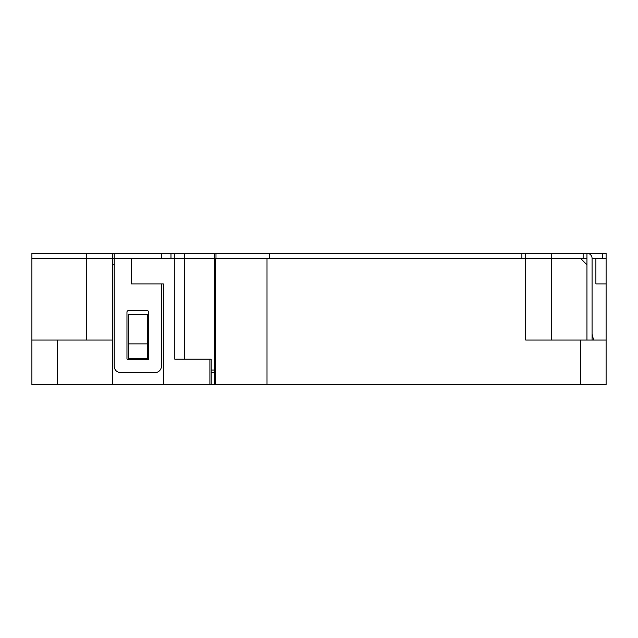 <?xml version="1.0" encoding="UTF-8"?>
<svg xmlns="http://www.w3.org/2000/svg" width="638" height="638" viewBox="0 0 638 638"><rect width="100%" height="100%" fill="white"/><g stroke="black" fill="none" stroke-linecap="round" stroke-linejoin="round"><path stroke-width="0.96" d="M214.368 384.714L267.011 384.714L267.011 258.39L214.368 258.39L214.368 384.714L163.328 384.714L163.328 283.91L163.328 384.714L57.42 384.714L57.42 340.054L31.9 340.054L31.9 258.39L112.288 258.39L86.768 258.39L86.768 253.286L606.1 253.286L606.1 258.39L592.064 258.39A5.104 5.104 0 0 0 586.96 253.286L586.96 258.39L551.232 258.39L580.58 258.39L586.96 264.77L586.96 340.054M595.892 258.39L595.892 283.91L606.1 283.91L606.1 384.714L267.011 384.714M31.9 340.054L31.9 384.714L57.42 384.714M214.368 372.592L211.178 372.592M174.812 253.286L174.812 258.39L184.398 258.39L174.812 258.39L174.812 359.194L174.812 258.39L114.202 258.39L114.202 253.286M211.178 370.04L214.344 370.04M606.1 340.054L525.712 340.054L525.712 258.39L551.232 258.39L267.011 258.39M606.1 283.91L606.1 258.39M161.414 283.91L161.414 366.212A6.38 6.38 0 0 1 155.034 372.592L120.582 372.592A6.38 6.38 0 0 1 114.202 366.212L114.202 258.39L112.288 258.39L112.288 384.714M112.288 264.77L114.202 264.77M128.238 358.556L128.238 314.534L147.378 314.534L147.378 359.194L128.238 359.194L128.238 358.556L147.378 358.556M112.288 340.054L57.42 340.054M131.428 258.39L131.428 283.91L163.328 283.91M211.178 384.714L211.178 359.194L174.812 359.194M128.238 343.882L147.378 343.882M592.064 334.097L593.619 340.054M86.768 253.286L31.9 253.286L31.9 258.39L86.768 258.39L86.768 340.054M184.398 359.194L184.39 258.39L214.368 258.39L214.368 253.286M269.308 253.286L269.308 258.39L521.884 258.39L521.884 253.286M592.064 258.39L592.064 340.054M586.96 258.39L586.96 264.77M525.712 258.39L525.712 253.286M112.288 258.39L112.288 253.286M161.414 253.286L161.414 258.39M147.378 359.832L128.238 359.832A1.276 1.276 0 0 1 126.962 358.556L126.962 311.982A1.276 1.276 0 0 1 128.238 310.706L147.378 310.706A1.276 1.276 0 0 1 148.654 311.982L148.654 358.556A1.276 1.276 0 0 1 147.378 359.832M215.173 258.39L215.173 384.714M580.58 384.714L580.58 340.054M551.232 340.054L551.232 253.286M209.902 359.194L209.902 384.714M602.272 258.39L602.272 253.286M583.132 253.286L583.132 258.39M215.987 258.39L215.987 253.286M184.398 258.39L184.398 253.286M170.984 253.286L170.984 258.39"/></g></svg>
